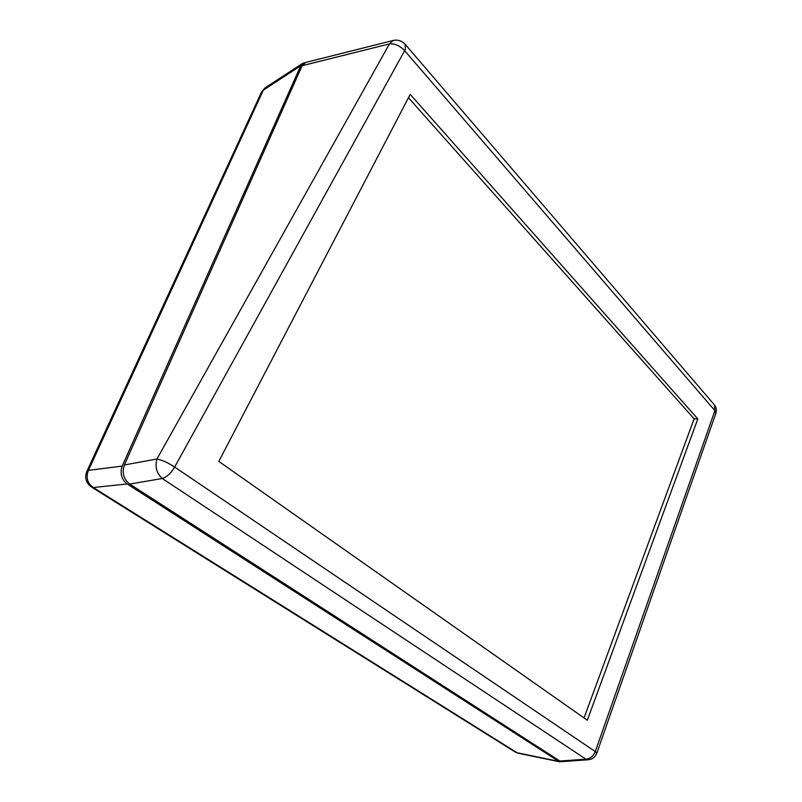 <?xml version="1.0" encoding="UTF-8"?>
<svg xmlns="http://www.w3.org/2000/svg" width="802" height="802" viewBox="0 0 802 802"><rect width="100%" height="100%" fill="white"/><g stroke="black" fill="none" stroke-linecap="round" stroke-linejoin="round"><path stroke-width="1.2" d="M305.341 62.556L302.805 63.248L300.74 65.734L122.215 466.092C119.819 473.38 121.473 479.345 127.197 483.977L558.693 761.349L561.741 761.619M302.113 65.704L124.37 464.959L156.941 459.015L389.471 43.889L302.113 65.704L305.783 62.426M562.022 761.609L559.866 761.038L585.961 759.193L162.295 478.513L129.683 484.057L559.866 761.038M129.683 484.057C123.578 479.115 121.814 472.749 124.37 464.959M697.81 418.925L410.223 94.375L218.796 461.411L587.305 720.236L697.81 418.925L694.121 418.824L408.459 97.744M584.036 717.94L694.121 418.824M715.765 413.561L714.903 410.634L404.659 50.696C399.957 45.714 394.895 43.448 389.471 43.889L393.15 40.471L305.592 62.476M405.1 44.19L405.371 49.173L404.659 50.696L174.635 467.045L595.274 751.564C593.32 756.206 590.212 758.752 585.961 759.193L588.197 759.775C592.397 759.304 595.284 757.068 596.848 753.058L715.915 413.14C716.767 410.193 716.296 407.466 714.492 404.98L714.903 410.634L595.274 751.564L596.798 753.218M174.635 467.045C168.26 462.814 162.365 460.137 156.941 459.015C154.836 466.884 156.621 473.391 162.295 478.513C166.986 476.979 171.097 473.15 174.635 467.045M300.74 65.734L263.337 90.135L88.421 470.373L122.215 466.092M127.197 483.977L93.263 487.526L517.049 752.747L558.693 761.349M86.877 471.325L261.372 92.41L265.231 87.789L302.665 63.338M88.421 470.373L86.696 471.716C84.511 477.872 86.055 482.954 91.348 486.954L93.263 487.526C87.298 483.145 85.694 477.431 88.421 470.373M559.896 761.85L518.142 753.218L514.914 751.865L91.749 487.205M393.351 40.421L393.15 40.471C398.033 39.438 402.173 40.862 405.581 44.762L713.87 404.258M265.091 87.879L261.632 91.829M515.375 752.156L518.142 753.218M588.197 759.775L561.921 761.619"/></g></svg>
